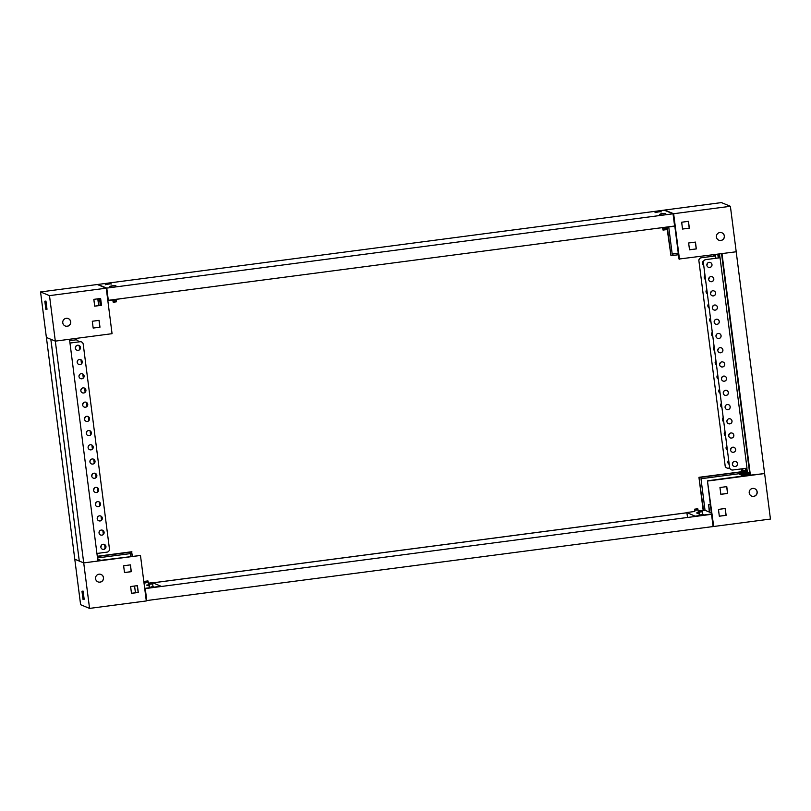 <?xml version="1.0" encoding="UTF-8"?>
<svg xmlns="http://www.w3.org/2000/svg" width="811" height="811" viewBox="0 0 811 811"><rect width="100%" height="100%" fill="white"/><g stroke="black" fill="none" stroke-linecap="round" stroke-linejoin="round"><path stroke-width="1.22" d="M721.881 232.767A4.014 4.004 -67.6 0 1 720.807 240.441A4.014 4.004 -67.6 0 1 718.82 240.198M719.894 232.524A4.014 4.004 -67.6 0 1 724.375 237.025A4.014 4.004 -67.6 0 1 718.881 240.218A4.014 4.004 -67.6 0 1 719.894 232.524M658.218 228.165L675.107 226.188L674.924 224.769M679.476 259.226L673.647 213.729L664.696 210.049L721.435 202.598L730.387 206.288L736.216 251.775L679.02 259.044L674.823 226.228M667.321 227.212L670.971 255.718L666.906 227.262M678.472 254.735L670.971 255.718M689.34 228.155L682.527 229.047L681.656 222.224L688.468 221.332L689.34 228.155L682.517 228.986M696.325 248.916L689.512 249.808L688.64 242.986L695.453 242.094L696.325 248.916L689.512 249.747M730.387 206.288L673.647 213.729M668.74 227.019L672.207 254.117L678.29 253.316M672.187 253.934L678.27 253.133M688.357 221.342L689.228 228.104M695.351 242.104L696.213 248.876M682.092 225.651L681.706 222.214M674.874 226.604L673.018 226.462M150.927 586.931L153.492 586.596L150.927 586.931M149.457 585.998L148.95 586.11L149.467 586.089M149.366 585.349L147.744 585.613L149.386 585.451M146.538 585.116L149.092 584.782L146.538 585.116M101.01 574.441A4.014 4.004 -67.6 0 1 99.935 582.116A4.014 4.004 -67.6 0 1 97.949 581.872M100.047 582.166A4.014 4.004 -67.6 0 1 95.566 577.665A4.014 4.004 -67.6 0 1 101.071 574.472A4.014 4.004 -67.6 0 1 100.047 582.166M69.493 339.272L97.898 561.04L83.715 562.895L49.491 295.64L40.55 291.95L97.29 284.509L106.241 288.189L112.06 333.686L55.32 341.127L50.87 339.292L79.285 561.07L50.829 339.282L46.399 337.457L74.784 559.225L83.736 562.905L140.475 555.464L97.847 560.675M100.716 560.3L97.807 560.33M100.077 560.026L97.695 559.478M98.476 559.377L97.655 559.134M145.189 588.604L711.531 514.326L145.189 588.604L144.875 589.79M140.475 555.464L146.304 600.951L89.565 608.402L80.613 604.712L74.784 559.225M132.528 556.265L131.524 551.774L97.29 556.265M100.706 560.188L97.837 560.563M100.057 559.925L97.796 560.219M98.466 559.266L97.685 559.367M97.32 556.508L131.98 551.956M79.285 561.07L83.715 562.895L89.565 608.402M130.612 586.535L137.414 585.643L138.296 592.466L131.483 593.358L130.612 586.535M123.617 565.764L130.429 564.872L131.301 571.694L124.499 572.596L123.617 565.764M131.108 556.447L130.743 553.568L97.502 557.927M148.372 583.18L152.346 582.653L161.014 586.231L144.693 588.37M144.956 583.626L144.094 583.738M137.383 586.201L136.36 585.775M130.429 553.609L130.794 556.488M134.575 586.018L135.447 592.78M137.312 585.654L138.184 592.415L131.473 593.297M130.328 564.892L131.189 571.654L124.488 572.536M131.047 589.972L130.662 586.525M83.026 599.43L81.962 591.239L83.026 599.43L84.151 599.278M83.087 591.097L84.172 599.278M698.91 512.633L696.355 512.968L698.91 512.633M699.183 513.201L697.561 513.464L699.204 513.302M699.275 513.85L698.768 513.961L699.285 513.931M703.299 514.438L700.745 514.772L703.299 514.438M753.703 496.383A4.014 4.004 112.4 0 0 754.717 488.688A4.014 4.004 112.4 0 0 749.222 491.882A4.014 4.004 112.4 0 0 753.703 496.383M754.666 488.668A4.014 4.004 -67.6 0 1 753.591 496.332A4.014 4.004 -67.6 0 1 751.604 496.089M738.436 473.817L738.253 472.397L738.436 473.817L700.988 478.733L705.023 510.291L698.19 511.021M738.709 472.59L739.338 474.192L738.709 472.59L741.629 472.093L738.507 472.509M739.348 472.854L740.747 473.431L740.93 474.851L739.531 474.273L739.348 472.854L742.278 472.357L739.156 472.772M740.94 473.512L741.568 475.114L740.94 473.512L744.062 473.097L740.747 473.431M741.589 473.776L742.967 474.344L743.15 475.763L741.771 475.195L741.589 473.776L744.711 473.36L741.386 473.695M743.16 474.425L743.788 476.027L743.16 474.425L746.09 473.928L742.967 474.344M743.788 476.027L743.809 474.688L745.279 475.854M695.554 516.384L686.846 512.511L687.556 517.438M711.673 515.411L707.435 480.822L713.71 526.491L770.45 519.05L764.621 473.553L749.922 475.205L721.547 253.701M742.724 472.286L741.518 471.738L698.94 477.314L703.603 510.484M698.94 477.314L703.167 510.372M713.051 526.227L713.71 526.491M749.111 474.871L749.891 474.982M746.87 473.948L747.661 474.06M744.65 473.036L745.421 473.148M742.42 472.114L743.19 472.225M743.809 474.688L746.728 474.202L743.606 474.607M745.4 475.347L748.523 474.932L745.197 475.266M746.059 475.753L749.161 475.195L745.846 475.53M746.039 475.611L707.435 480.822M707.881 481.004L764.621 473.553M699.386 477.497L738.253 472.397M719.316 516.222L726.129 515.32L725.247 508.497L718.445 509.389L719.316 516.222M720.837 494.335L727.649 493.443L726.778 486.62L719.965 487.512L720.837 494.335M686.846 512.511L694.774 511.477M695.514 516.09L711.967 513.931M705.023 510.291L711.551 512.988M725.146 508.517L726.017 515.279L719.306 516.161M726.666 486.63L727.538 493.392L720.837 494.274M718.495 509.389L718.881 512.826M710.487 504.675L708.692 504.918L709.625 512.187M708.692 504.918L709.29 512.055M708.368 504.777L710.466 504.503M66.249 318.307A4.014 4.004 112.4 0 0 65.225 326.002A4.014 4.004 112.4 0 0 70.729 322.798A4.014 4.004 112.4 0 0 66.249 318.307M68.225 318.551A4.014 4.004 -67.6 0 1 67.151 326.215A4.014 4.004 -67.6 0 1 65.174 325.971M100.392 305.382L99.52 298.61M55.32 341.127L46.379 337.447L40.55 291.95M100.625 298.468L93.823 299.36L94.694 306.183L101.507 305.291L100.625 298.468M99.104 320.355L92.302 321.247L93.174 328.07L99.976 327.178L99.104 320.355M106.241 288.189L49.491 295.64M124.124 298.255L107.833 300.628M98.972 305.565L98.101 298.803M98.658 305.605L97.786 298.843M100.523 298.478L101.395 305.25L94.684 306.122M99.003 320.365L99.865 327.127L93.164 328.009M94.258 302.797L93.873 299.35M44.818 301.226L45.882 309.417L44.808 301.226L45.953 301.074L47.008 309.265M658.806 211.641L659.708 211.58M656.525 211.995L657.427 211.935M656.302 212.026L659.931 211.549L655.024 212.664M115.111 285.654L110.387 286.253M664.929 213.496L660.205 214.104M110.681 283.83L105.967 284.428M660.499 211.671L655.785 212.279M673.029 213.79L106.758 288.098L97.898 284.448L664.179 210.14L673.029 213.79L674.6 226.016L108.329 300.323L107.62 298.955M108.329 300.323L106.758 288.098M663.236 213.465L664.138 213.405M660.955 213.82L661.857 213.759M660.732 213.851L664.361 213.374L659.455 214.489M666.196 228.52L666.226 229.675L663.033 230.081L662.78 228.955L666.196 228.52L666.044 227.374M108.988 283.789L109.891 283.728M106.707 284.154L107.62 284.093M106.484 284.185L110.114 283.708L106.484 284.185M113.418 285.614L114.321 285.553M111.137 285.979L112.04 285.918M110.914 285.999L114.544 285.523L109.637 286.638M116.399 301.824L113.226 302.239L112.962 301.104M116.226 299.523L116.378 300.678L112.962 301.114L112.81 299.979M147.957 580.919L144.774 581.325L147.967 580.919L148.22 582.045L144.814 582.47M146.264 600.627L713.102 526.552L711.531 514.326M145.26 588.634L146.821 600.86M686.876 512.745L152.782 582.835M686.876 512.785L152.853 582.866M152.387 582.734L149.204 583.15L152.387 582.734M149.244 584.295L152.65 583.859L153.005 586.617M697.774 508.761L694.591 509.176L697.774 508.761L698.038 509.886L694.632 510.332L694.591 509.176M702.204 510.585L699.021 511.001L702.204 510.585L702.468 511.711L699.062 512.157M707.456 263.271A2.585 2.575 -67.6 0 1 706.868 264.7M707.527 263.19A2.585 2.575 -67.6 0 1 706.857 264.822M709.28 277.494A2.585 2.575 -67.6 0 1 708.692 278.923M709.351 277.403A2.585 2.575 -67.6 0 1 708.682 279.035M711.095 291.707A2.585 2.575 -67.6 0 1 710.507 293.136M711.176 291.625A2.585 2.575 -67.6 0 1 710.497 293.247M712.92 305.929A2.585 2.575 -67.6 0 1 712.332 307.349M712.991 305.838A2.585 2.575 -67.6 0 1 712.322 307.47M714.744 320.142A2.585 2.575 -67.6 0 1 714.146 321.572M714.815 320.051A2.585 2.575 -67.6 0 1 714.146 321.683M716.559 334.355A2.585 2.575 -67.6 0 1 715.971 335.784M716.64 334.274A2.585 2.575 -67.6 0 1 715.961 335.896M718.384 348.578A2.585 2.575 -67.6 0 1 717.796 350.007M718.455 348.487A2.585 2.575 -67.6 0 1 717.786 350.119M720.198 362.791A2.585 2.575 -67.6 0 1 719.61 364.22M720.28 362.71A2.585 2.575 -67.6 0 1 719.61 364.332M722.023 377.003A2.585 2.575 -67.6 0 1 721.435 378.433M722.094 376.922A2.585 2.575 -67.6 0 1 721.425 378.544M723.848 391.226A2.585 2.575 -67.6 0 1 723.26 392.656M723.919 391.135A2.585 2.575 -67.6 0 1 723.25 392.767M725.663 405.439A2.585 2.575 -67.6 0 1 725.075 406.869M725.744 405.358A2.585 2.575 -67.6 0 1 725.075 406.98M727.487 419.652A2.585 2.575 -67.6 0 1 726.899 421.081M727.558 419.571A2.585 2.575 -67.6 0 1 726.889 421.203M729.312 433.875A2.585 2.575 -67.6 0 1 728.724 435.304M729.383 433.784A2.585 2.575 -67.6 0 1 728.714 435.416M731.127 448.088A2.585 2.575 -67.6 0 1 730.539 449.517M731.208 448.007A2.585 2.575 -67.6 0 1 730.539 449.629M732.951 462.311A2.585 2.575 -67.6 0 1 732.363 463.73M733.022 462.219A2.585 2.575 -67.6 0 1 732.353 463.851M744.964 473.208L743.211 472.438L743.099 471.586L745.704 472.215M745.025 473.208L744.893 472.326M717.776 254.198L718.262 257.949M745.218 468.393L745.988 473.563L745.319 468.373M717.836 254.188L718.323 257.939L717.877 254.188M745.279 468.383L745.938 473.563M741.518 471.738L741.153 468.92M713.893 256.094L713.71 254.735M742.785 472.286L741.822 468.829M714.379 254.644L714.663 255.992L701.393 257.766A2.869 2.859 112.4 0 0 698.92 260.98L725.146 465.696L698.92 260.98M745.583 471.262L743.099 471.586M742.927 470.725L745.471 470.39M742.673 468.717L742.967 471.069L742.116 471.181M742.653 471.404L745.552 471.019M715.231 254.532L715.576 255.911L701.393 257.766M715.88 258.263L715.576 255.911M703.644 265.309A2.585 2.575 -67.6 0 1 703.836 260.757M705.469 279.521A2.585 2.575 -67.6 0 1 704.952 275.487M707.293 293.744A2.585 2.575 -67.6 0 1 706.776 289.699M709.108 307.957A2.585 2.575 -67.6 0 1 708.591 303.922M710.933 322.17A2.585 2.575 -67.6 0 1 710.416 318.135M712.747 336.393A2.585 2.575 -67.6 0 1 712.23 332.348M714.572 350.605A2.585 2.575 -67.6 0 1 714.055 346.571M716.397 364.818A2.585 2.575 -67.6 0 1 715.88 360.783M718.211 379.041A2.585 2.575 -67.6 0 1 717.694 375.006M720.036 393.254A2.585 2.575 -67.6 0 1 719.519 389.219M721.861 407.467A2.585 2.575 -67.6 0 1 721.344 403.432M723.676 421.69A2.585 2.575 -67.6 0 1 723.159 417.655M725.5 435.902A2.585 2.575 -67.6 0 1 724.983 431.868M727.325 450.125A2.585 2.575 -67.6 0 1 726.808 446.08M729.14 464.338A2.585 2.575 -67.6 0 1 728.623 460.303M725.146 465.696A2.869 2.859 112.4 0 0 728.349 468.17L729.657 467.998M715.403 255.83L714.552 255.941M698.849 260.96A2.869 2.859 -67.6 0 1 701.322 257.736M726.859 467.967A2.869 2.859 -67.6 0 1 725.075 465.676M710.385 262.521A2.585 2.575 -67.6 0 1 709.696 267.458A2.585 2.575 -67.6 0 1 708.408 267.295M709.098 262.369A2.585 2.575 -67.6 0 1 711.987 265.258A2.585 2.575 -67.6 0 1 708.449 267.316A2.585 2.575 -67.6 0 1 709.098 262.369M712.2 276.744A2.585 2.575 -67.6 0 1 711.511 281.67A2.585 2.575 -67.6 0 1 710.233 281.518M710.923 276.581A2.585 2.575 -67.6 0 1 713.802 279.471A2.585 2.575 -67.6 0 1 710.264 281.529A2.585 2.575 -67.6 0 1 710.923 276.581M714.055 290.967A2.585 2.575 -67.6 0 1 713.396 295.914A2.585 2.575 -67.6 0 1 710.517 293.024A2.585 2.575 -67.6 0 1 714.055 290.967A2.585 2.575 -67.6 0 1 713.335 295.893A2.585 2.575 -67.6 0 1 712.058 295.731M715.88 305.189A2.585 2.575 -67.6 0 1 715.221 310.137A2.585 2.575 -67.6 0 1 712.342 307.237A2.585 2.575 -67.6 0 1 715.88 305.189A2.585 2.575 -67.6 0 1 715.15 310.106A2.585 2.575 -67.6 0 1 713.873 309.944M717.694 319.402A2.585 2.575 -67.6 0 1 717.046 324.349A2.585 2.575 -67.6 0 1 714.167 321.46A2.585 2.575 -67.6 0 1 717.694 319.402A2.585 2.575 -67.6 0 1 716.975 324.319A2.585 2.575 -67.6 0 1 715.697 324.167M719.489 333.605A2.585 2.575 -67.6 0 1 718.799 338.542A2.585 2.575 -67.6 0 1 715.981 335.673A2.585 2.575 -67.6 0 1 719.519 333.615A2.585 2.575 -67.6 0 1 718.86 338.562A2.585 2.575 -67.6 0 1 717.553 338.4M721.303 347.828A2.585 2.575 -67.6 0 1 720.614 352.755A2.585 2.575 -67.6 0 1 719.337 352.592M720.026 347.666A2.585 2.575 -67.6 0 1 722.905 350.555A2.585 2.575 -67.6 0 1 719.377 352.613A2.585 2.575 -67.6 0 1 720.026 347.666M723.128 362.041A2.585 2.575 -67.6 0 1 722.439 366.967A2.585 2.575 -67.6 0 1 719.631 364.109A2.585 2.575 -67.6 0 1 723.159 362.051A2.585 2.575 -67.6 0 1 722.51 366.998A2.585 2.575 -67.6 0 1 721.192 366.825M724.953 376.253A2.585 2.575 -67.6 0 1 724.264 381.19A2.585 2.575 -67.6 0 1 722.986 381.028M723.676 376.101A2.585 2.575 -67.6 0 1 726.555 378.99A2.585 2.575 -67.6 0 1 723.017 381.048A2.585 2.575 -67.6 0 1 723.676 376.101M726.768 390.476A2.585 2.575 -67.6 0 1 726.078 395.403A2.585 2.575 -67.6 0 1 724.801 395.251M725.49 390.314A2.585 2.575 -67.6 0 1 728.369 393.203A2.585 2.575 -67.6 0 1 724.841 395.261A2.585 2.575 -67.6 0 1 725.49 390.314M728.592 404.689A2.585 2.575 -67.6 0 1 727.903 409.626A2.585 2.575 -67.6 0 1 726.626 409.464M727.315 404.527A2.585 2.575 -67.6 0 1 730.194 407.426A2.585 2.575 -67.6 0 1 726.656 409.474A2.585 2.575 -67.6 0 1 727.315 404.527M730.417 418.902A2.585 2.575 -67.6 0 1 729.728 423.839A2.585 2.575 -67.6 0 1 728.45 423.677M729.14 418.75A2.585 2.575 -67.6 0 1 732.019 421.639A2.585 2.575 -67.6 0 1 728.481 423.697A2.585 2.575 -67.6 0 1 729.14 418.75M732.232 433.125A2.585 2.575 -67.6 0 1 731.542 438.052A2.585 2.575 -67.6 0 1 730.265 437.899M730.954 432.962A2.585 2.575 -67.6 0 1 733.833 435.852A2.585 2.575 -67.6 0 1 730.305 437.91A2.585 2.575 -67.6 0 1 730.954 432.962M734.056 447.337A2.585 2.575 -67.6 0 1 733.367 452.274A2.585 2.575 -67.6 0 1 732.09 452.112M732.779 447.185A2.585 2.575 -67.6 0 1 735.658 450.075A2.585 2.575 -67.6 0 1 732.12 452.122A2.585 2.575 -67.6 0 1 732.779 447.185M735.881 461.55A2.585 2.575 -67.6 0 1 735.192 466.487A2.585 2.575 -67.6 0 1 733.914 466.325M734.604 461.398A2.585 2.575 -67.6 0 1 737.483 464.287A2.585 2.575 -67.6 0 1 733.945 466.345A2.585 2.575 -67.6 0 1 734.604 461.398M749.435 475.043L747.681 474.283L747.58 473.431L750.175 474.06M749.496 475.033L749.364 474.171M720.543 253.833L721.141 253.752M722.003 253.64L750.418 475.408M747.195 474.121L745.988 473.583M747.255 474.121L745.988 468.292M718.546 254.096L719.134 257.837L705.864 259.611A2.869 2.859 112.4 0 0 703.39 262.825L729.616 467.541L703.39 262.825M750.053 473.107L747.58 473.431M747.397 472.57L749.942 472.235M746.84 468.18L747.448 472.914L746.596 473.026M747.134 473.249L750.023 472.864M736.195 251.785L764.601 473.543M719.398 253.985L720.046 257.746L705.864 259.611M729.616 467.541A2.869 2.859 112.4 0 0 732.82 470.015L747.002 468.15L720.046 257.746M719.874 257.675L719.022 257.786M703.33 262.794A2.869 2.859 -67.6 0 1 705.793 259.581M731.329 469.812A2.869 2.859 -67.6 0 1 731.299 469.792A2.869 2.859 -67.6 0 1 729.545 467.521M74.815 559.235L79.235 561.06M101.507 545.093A2.585 2.575 -67.6 0 1 100.828 546.726M99.682 530.881A2.585 2.575 -67.6 0 1 99.013 532.503M97.857 516.658A2.585 2.575 -67.6 0 1 97.188 518.29M96.043 502.445A2.585 2.575 -67.6 0 1 95.363 504.077M94.218 488.232A2.585 2.575 -67.6 0 1 93.549 489.854M92.393 474.009A2.585 2.575 -67.6 0 1 91.724 475.641M90.579 459.796A2.585 2.575 -67.6 0 1 89.899 461.429M88.754 445.584A2.585 2.575 -67.6 0 1 88.085 447.206M86.929 431.361A2.585 2.575 -67.6 0 1 86.26 432.993M85.114 417.148A2.585 2.575 -67.6 0 1 84.445 418.77M83.29 402.935A2.585 2.575 -67.6 0 1 82.621 404.557M81.465 388.712A2.585 2.575 -67.6 0 1 80.796 390.344M79.65 374.5A2.585 2.575 -67.6 0 1 78.981 376.122M77.826 360.277A2.585 2.575 -67.6 0 1 77.157 361.909M76.001 346.064A2.585 2.575 -67.6 0 1 75.332 347.696M104.457 549.128A2.869 2.859 112.4 0 0 104.964 547.09L104.649 544.576M79.154 345.547L79.671 349.582M80.968 359.76L81.485 363.804M82.793 373.983L83.31 378.017M84.618 388.195L85.135 392.23M86.432 402.418L86.949 406.453M88.257 416.631L88.774 420.666M90.082 430.844L90.599 434.878M91.896 445.067L92.413 449.101M93.721 459.279L94.238 463.314M95.546 473.492L96.063 477.537M97.361 487.715L97.878 491.75M99.185 501.928L99.702 505.963M101.01 516.151L101.527 520.186M102.825 530.364L103.342 534.398M78.637 341.887A2.869 2.859 112.4 0 0 75.545 339.9L69.665 340.63M69.665 340.671L75.545 339.9M101.426 545.185A2.585 2.575 -67.6 0 1 100.838 546.614M99.611 530.962A2.585 2.575 -67.6 0 1 99.013 532.391M97.786 516.749A2.585 2.575 -67.6 0 1 97.198 518.178M95.962 502.536A2.585 2.575 -67.6 0 1 95.374 503.955M94.147 488.313A2.585 2.575 -67.6 0 1 93.559 489.743M92.322 474.1A2.585 2.575 -67.6 0 1 91.734 475.53M90.497 459.878A2.585 2.575 -67.6 0 1 89.909 461.307M88.683 445.665A2.585 2.575 -67.6 0 1 88.095 447.094M86.858 431.452A2.585 2.575 -67.6 0 1 86.27 432.881M85.033 417.229A2.585 2.575 -67.6 0 1 84.445 418.658M83.219 403.016A2.585 2.575 -67.6 0 1 82.631 404.446M81.394 388.804A2.585 2.575 -67.6 0 1 80.806 390.233M79.569 374.581A2.585 2.575 -67.6 0 1 78.981 376.01M77.755 360.368A2.585 2.575 -67.6 0 1 77.167 361.797M75.93 346.155A2.585 2.575 -67.6 0 1 75.342 347.574M75.474 339.87A2.869 2.859 -67.6 0 1 76.964 340.073L77.004 340.093M104.386 544.445A2.585 2.575 -67.6 0 1 103.727 549.392A2.585 2.575 -67.6 0 1 100.848 546.492A2.585 2.575 -67.6 0 1 104.386 544.445A2.585 2.575 -67.6 0 1 103.666 549.361A2.585 2.575 -67.6 0 1 102.389 549.199M102.531 530.212A2.585 2.575 -67.6 0 1 101.841 535.148A2.585 2.575 -67.6 0 1 100.564 534.986M101.912 535.169A2.585 2.575 -67.6 0 1 99.033 532.28A2.585 2.575 -67.6 0 1 102.561 530.232A2.585 2.575 -67.6 0 1 101.912 535.169M100.706 515.999A2.585 2.575 -67.6 0 1 100.017 520.926A2.585 2.575 -67.6 0 1 98.739 520.774M100.088 520.956A2.585 2.575 -67.6 0 1 97.208 518.067A2.585 2.575 -67.6 0 1 100.746 516.009A2.585 2.575 -67.6 0 1 100.088 520.956M98.891 501.776A2.585 2.575 -67.6 0 1 98.202 506.713A2.585 2.575 -67.6 0 1 96.925 506.551M98.263 506.743A2.585 2.575 -67.6 0 1 95.384 503.844A2.585 2.575 -67.6 0 1 98.922 501.796A2.585 2.575 -67.6 0 1 98.263 506.743M97.067 487.563A2.585 2.575 -67.6 0 1 96.377 492.5A2.585 2.575 -67.6 0 1 95.1 492.338M96.448 492.52A2.585 2.575 -67.6 0 1 93.569 489.631A2.585 2.575 -67.6 0 1 97.107 487.573A2.585 2.575 -67.6 0 1 96.448 492.52M95.252 473.35A2.585 2.575 -67.6 0 1 94.563 478.277A2.585 2.575 -67.6 0 1 93.275 478.125M94.623 478.308A2.585 2.575 -67.6 0 1 91.744 475.418A2.585 2.575 -67.6 0 1 95.282 473.36A2.585 2.575 -67.6 0 1 94.623 478.308M93.427 459.127A2.585 2.575 -67.6 0 1 92.738 464.064A2.585 2.575 -67.6 0 1 91.461 463.902M92.809 464.095A2.585 2.575 -67.6 0 1 89.92 461.195A2.585 2.575 -67.6 0 1 93.458 459.148A2.585 2.575 -67.6 0 1 92.809 464.095M91.602 444.915A2.585 2.575 -67.6 0 1 90.913 449.852A2.585 2.575 -67.6 0 1 89.636 449.689M90.984 449.872A2.585 2.575 -67.6 0 1 88.105 446.983A2.585 2.575 -67.6 0 1 91.643 444.925A2.585 2.575 -67.6 0 1 90.984 449.872M89.788 430.702A2.585 2.575 -67.6 0 1 89.098 435.629A2.585 2.575 -67.6 0 1 87.821 435.477M89.159 435.659A2.585 2.575 -67.6 0 1 86.28 432.77A2.585 2.575 -67.6 0 1 89.818 430.712A2.585 2.575 -67.6 0 1 89.159 435.659M87.963 416.479A2.585 2.575 -67.6 0 1 87.274 421.416A2.585 2.575 -67.6 0 1 84.466 418.547A2.585 2.575 -67.6 0 1 87.993 416.499A2.585 2.575 -67.6 0 1 87.345 421.436A2.585 2.575 -67.6 0 1 86.027 421.274M86.138 402.266A2.585 2.575 -67.6 0 1 85.449 407.193A2.585 2.575 -67.6 0 1 84.172 407.041M85.52 407.223A2.585 2.575 -67.6 0 1 82.641 404.334A2.585 2.575 -67.6 0 1 86.179 402.276A2.585 2.575 -67.6 0 1 85.52 407.223M84.324 388.043A2.585 2.575 -67.6 0 1 83.634 392.98A2.585 2.575 -67.6 0 1 80.816 390.111A2.585 2.575 -67.6 0 1 84.354 388.063A2.585 2.575 -67.6 0 1 83.695 393.011A2.585 2.575 -67.6 0 1 82.387 392.838M82.529 373.841A2.585 2.575 -67.6 0 1 81.881 378.788A2.585 2.575 -67.6 0 1 79.002 375.899A2.585 2.575 -67.6 0 1 82.529 373.841A2.585 2.575 -67.6 0 1 81.81 378.767A2.585 2.575 -67.6 0 1 80.532 378.605M80.715 359.628A2.585 2.575 -67.6 0 1 80.056 364.575A2.585 2.575 -67.6 0 1 77.177 361.686A2.585 2.575 -67.6 0 1 80.715 359.628A2.585 2.575 -67.6 0 1 79.985 364.544A2.585 2.575 -67.6 0 1 78.708 364.392M78.86 345.395A2.585 2.575 -67.6 0 1 78.17 350.332A2.585 2.575 -67.6 0 1 76.893 350.17M78.231 350.362A2.585 2.575 -67.6 0 1 75.352 347.463A2.585 2.575 -67.6 0 1 78.89 345.415A2.585 2.575 -67.6 0 1 78.231 350.362M96.925 553.467L106.971 552.149A2.869 2.859 112.4 0 0 109.444 548.925L83.219 344.209A2.869 2.859 112.4 0 0 80.015 341.745L69.969 343.023M69.969 343.063L80.015 341.745M79.944 341.715A2.869 2.859 -67.6 0 1 81.435 341.918L81.404 341.907M81.962 591.239L83.097 591.087M45.882 309.417L47.018 309.265M659.921 211.549L661.33 211.853M664.351 213.374L665.76 213.678M662.628 227.82L662.78 228.955M106.494 284.164L105.207 284.813M110.103 283.698L111.512 284.002M114.533 285.523L115.943 285.827M116.409 301.824L116.378 300.678M144.774 581.325L144.804 582.48M148.575 584.812L148.22 582.045M149.204 583.15L149.67 587.722M152.397 582.744L152.65 583.869M698.393 512.653L698.038 509.886M699.021 511.001L699.487 515.563M702.823 514.468L702.468 511.711"/></g></svg>
